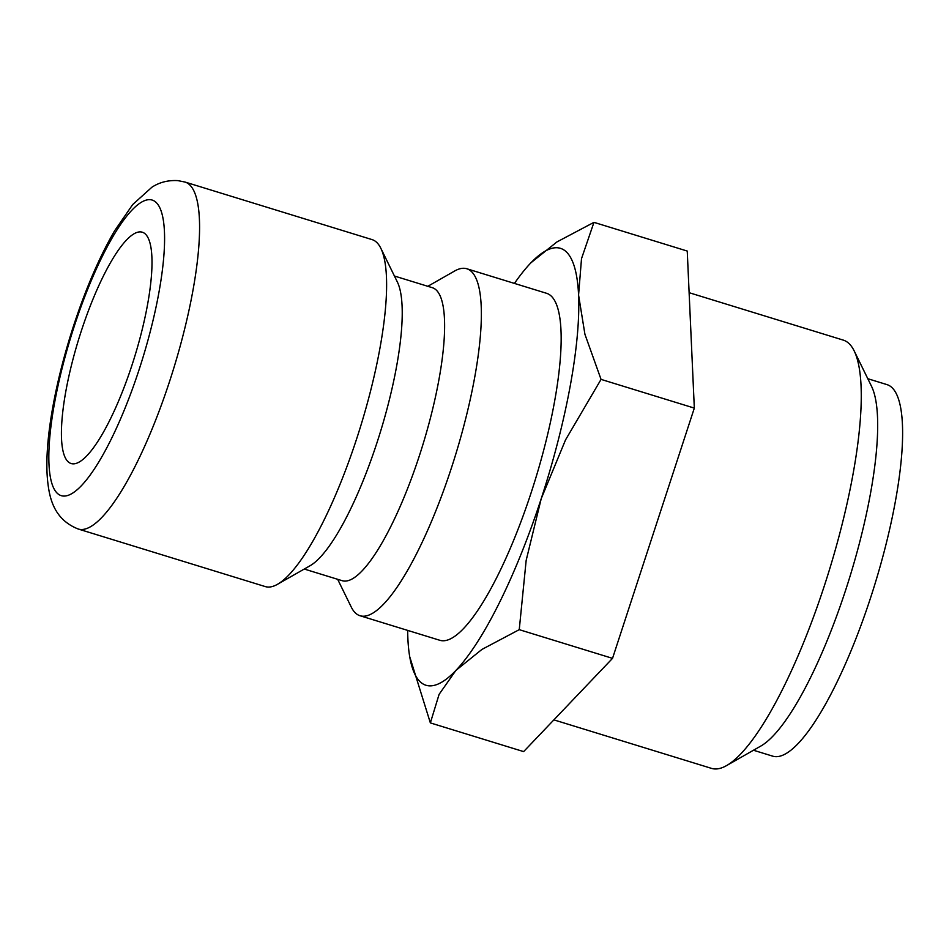 <?xml version="1.0" encoding="UTF-8"?>
<svg xmlns="http://www.w3.org/2000/svg" width="949" height="949" viewBox="0 0 949 949"><rect width="100%" height="100%" fill="white"/><g stroke="black" fill="none" stroke-linecap="round" stroke-linejoin="round"><path stroke-width="1.42" d="M427.821 286.301L454.618 271.023A181.52 43.986 107.1 0 1 466.813 268.757A181.52 43.986 107.1 0 1 469.684 270.133A181.52 43.986 107.1 0 1 453.527 461.392A181.52 43.986 107.1 0 1 360.051 615.747A181.52 43.986 107.1 0 1 357.168 614.371A181.52 43.986 107.1 0 1 351.237 607.016L337.666 579.317M360.051 615.747L439.838 640.29A181.52 43.986 -72.9 0 0 533.326 485.947A181.52 43.986 -72.9 0 0 549.483 294.688A181.52 43.986 -72.9 0 0 546.612 293.312L466.813 268.757M394.44 276.029L432.329 287.689A153.287 37.141 107.1 0 1 434.749 288.852A153.287 37.141 107.1 0 1 421.107 450.36A153.287 37.141 107.1 0 1 342.174 580.693L304.285 569.044M372.055 239.599A181.52 43.986 107.1 0 1 374.926 240.975A181.52 43.986 107.1 0 1 380.857 248.33A181.52 43.986 107.1 0 1 360.715 426.03A181.52 43.986 107.1 0 1 277.476 584.311A181.52 43.986 107.1 0 1 265.293 586.589L78.269 529.032A181.52 43.986 107.1 0 0 169.752 380.869A181.52 43.986 107.1 0 0 187.902 183.43A181.52 43.986 107.1 0 0 185.031 182.054L372.055 239.599M407.667 630.397A228.579 55.386 -72.9 0 0 407.88 638.558A228.579 55.386 -72.9 0 0 409.719 656.732A228.579 55.386 -72.9 0 0 422.388 683.541A228.579 55.386 -72.9 0 0 455.864 670.457A228.579 55.386 -72.9 0 0 541.215 498.7A228.579 55.386 -72.9 0 0 578.57 295.044L581.512 258.65L593.955 222.351L556.897 241.959L530.942 262.778M530.657 263.075L530.586 263.158A228.579 55.386 -72.9 0 0 514.441 283.419M409.719 656.732L430.36 722.901L439.102 694.348L455.864 670.457L481.926 649.424L519.245 629.661L526.161 560.408L541.215 498.7L565.557 439.85L601.049 379.386L584.928 334.297L578.57 295.044A228.579 55.386 -72.9 0 0 564.074 250.062A228.579 55.386 -72.9 0 0 530.942 262.79A228.579 55.386 -72.9 0 0 530.586 263.158M867.801 378.71L887.03 384.63A194.355 47.094 107.1 0 1 890.103 386.101A194.355 47.094 107.1 0 1 872.807 590.883A194.355 47.094 107.1 0 1 772.711 756.151L753.482 750.244M689.116 292.683L843.305 340.122A224.035 54.283 107.1 0 1 846.852 341.818A224.035 54.283 107.1 0 1 854.171 350.893A224.035 54.283 107.1 0 1 829.296 570.219A224.035 54.283 107.1 0 1 726.578 765.582A224.035 54.283 107.1 0 1 711.525 768.382L553.896 719.876M69.206 462.614A121.009 29.324 107.1 0 1 79.977 335.116A121.009 29.324 107.1 0 1 142.303 232.208A121.009 29.324 107.1 0 1 144.212 233.122A121.009 29.324 107.1 0 1 133.441 360.632A121.009 29.324 107.1 0 1 71.128 463.527A121.009 29.324 107.1 0 1 69.206 462.614M854.171 350.893L871.526 386.302A194.355 47.094 107.1 0 1 849.948 576.565A194.355 47.094 107.1 0 1 760.825 746.056L726.578 765.582M593.955 222.351L687.242 251.058L694.324 408.094L612.532 658.357L523.634 751.608L430.36 722.901M612.532 658.357L519.245 629.661M694.324 408.094L601.049 379.386M380.857 248.33L397.37 282.019A153.287 37.141 107.1 0 1 380.359 432.068A153.287 37.141 107.1 0 1 310.074 565.734L277.476 584.311M139.171 369.446A154.628 37.462 107.1 0 1 58.791 494.488A154.628 37.462 107.1 0 1 74.247 326.302A154.628 37.462 107.1 0 1 154.64 201.247A154.628 37.462 107.1 0 1 139.171 369.446M185.031 182.054L177.866 180.618C168.092 180.085 159.432 182.291 151.887 187.238L132.706 204.545L114.568 230.868C99.455 256.942 85.813 288.532 73.631 325.614C54.591 384.013 43.784 444.096 47.64 481.048C49.372 496.778 53.215 519.233 78.269 529.032"/></g></svg>

